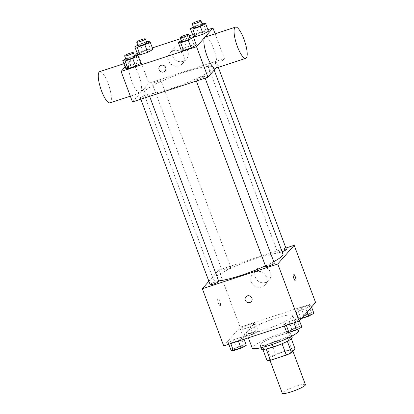 <?xml version="1.0" encoding="UTF-8"?>
<svg xmlns="http://www.w3.org/2000/svg" width="414" height="414" viewBox="0 0 414 414"><rect width="100%" height="100%" fill="white"/><g stroke="black" fill="none" stroke-linecap="round" stroke-linejoin="round"><path stroke-width="0.31" stroke-dasharray="2.07 1.55" d="M305.428 384.653A12.342 1.832 -20.5 0 0 294.784 386.697A12.342 1.832 -20.5 0 0 282.55 392.684A12.342 1.832 -20.5 0 0 282.301 393.3M269.726 358.384A12.342 1.832 -20.5 0 0 269.478 358.995A12.342 1.832 -20.5 0 0 281.68 356.387A12.342 1.832 -20.5 0 0 292.605 350.347A12.342 1.832 -20.5 0 0 281.96 352.392A12.342 1.832 -20.5 0 0 269.726 358.384M282.069 343.749L282.037 343.672A15.934 2.365 -20.5 0 0 287.295 341.188L290.752 337.25A15.934 2.365 -20.5 0 0 287.373 337.596L271.491 342.802L275.771 354.234L291.647 349.028A15.934 2.365 -20.5 0 1 295.027 348.686M267.056 360.661L270.508 356.723A15.934 2.365 -20.5 0 1 275.771 354.234M282.037 343.672L266.202 348.986M262.859 349.437L266.233 345.286L270.508 356.723M262.781 349.225A15.934 2.365 -20.5 0 0 266.161 348.878M271.491 342.802A15.934 2.365 -20.5 0 0 266.233 345.286M261.348 349.002A16.462 2.443 159.5 0 1 275.91 340.95A16.462 2.443 159.5 0 1 292.18 337.472M272.06 343.165A16.462 2.443 -20.5 0 0 290.757 333.663A16.462 2.443 -20.5 0 0 276.562 336.385A16.462 2.443 -20.5 0 0 260.251 344.37A16.462 2.443 -20.5 0 0 259.925 345.188A16.462 2.443 -20.5 0 0 272.06 343.165M287.373 337.596L291.647 349.028M290.752 337.25L291.327 338.792M298.468 330.781A24.69 3.664 -20.5 0 0 277.178 334.864A24.69 3.664 -20.5 0 0 252.706 346.844A24.69 3.664 -20.5 0 0 252.214 348.07M247.008 331.598A24.69 3.664 -20.5 0 0 246.511 332.825A24.69 3.664 -20.5 0 0 270.922 327.614A24.69 3.664 -20.5 0 0 292.765 315.53A24.69 3.664 -20.5 0 0 271.475 319.613A24.69 3.664 -20.5 0 0 247.008 331.598M298.986 319.463L293.738 322.351L286.115 324.845L283.74 324.462L288.988 321.574L296.61 319.075L298.986 319.463L293.738 322.351L286.115 324.845L283.74 324.462L288.988 321.574L296.61 319.075L298.986 319.463L299.482 320.793M311.064 305.692L305.817 308.58L298.194 311.08L295.819 310.691L301.066 307.804L308.689 305.309L311.064 305.692L305.817 308.58L298.194 311.08L295.819 310.691L301.066 307.804L308.689 305.309L311.064 305.692L311.561 307.022M223.715 345.897L240.125 327.189L315.566 302.458M243.458 337.664L238.216 340.551L230.593 343.051L228.217 342.663L233.465 339.775L241.083 337.275L243.458 337.664L238.216 340.551L230.593 343.051L228.217 342.663L233.465 339.775L241.083 337.275L243.458 337.664L244.048 339.232M255.536 323.898L250.294 326.786L242.671 329.28L240.296 328.897L245.543 326.009L253.161 323.51L255.536 323.898L250.294 326.786L242.671 329.28L240.296 328.897L245.543 326.009L253.161 323.51L255.536 323.898L258.388 331.521L253.14 334.409L245.518 336.908L243.142 336.52L248.39 333.632L256.012 331.133L258.388 331.521M282.953 254.036A37.032 5.496 -20.5 0 0 251.019 260.158A37.032 5.496 -20.5 0 0 214.312 278.136A37.032 5.496 -20.5 0 0 213.572 279.973A37.032 5.496 -20.5 0 0 218.608 280.868M265.441 265.835A37.032 5.496 -20.5 0 0 273.763 261.689M208.879 281.266L218.747 270.016L285.877 248.012M286.395 249.399A4.626 0.688 -20.5 0 0 282.41 250.165A4.626 0.688 -20.5 0 0 277.825 252.411A4.626 0.688 -20.5 0 0 277.732 252.638A4.626 0.688 -20.5 0 0 282.094 251.738M274.316 263.164A4.626 0.688 -20.5 0 0 270.332 263.93A4.626 0.688 -20.5 0 0 265.747 266.176A4.626 0.688 -20.5 0 0 265.653 266.404M218.794 281.37A4.626 0.688 -20.5 0 0 214.804 282.136A4.626 0.688 -20.5 0 0 210.224 284.382A4.626 0.688 -20.5 0 0 210.131 284.609M230.779 267.832A4.626 0.688 159.5 0 1 226.194 270.078A4.626 0.688 159.5 0 1 222.209 270.839A4.626 0.688 159.5 0 1 226.298 268.577A4.626 0.688 159.5 0 1 230.872 267.599A4.626 0.688 159.5 0 1 230.779 267.832M218.747 270.016L240.125 327.189M255.34 277.276A8.228 7.845 -138.7 0 0 269.069 280.231A8.228 7.845 -138.7 0 0 268.055 268.909A8.228 7.845 -138.7 0 0 256.696 269.374A8.228 7.845 -138.7 0 0 255.34 277.276M217.847 298.903A3.602 0.947 71.8 0 0 218.281 302.8A3.602 0.947 71.8 0 0 220.217 305.661A3.602 0.947 71.8 0 0 219.994 301.946A3.602 0.947 71.8 0 0 217.971 298.82A3.602 0.947 71.8 0 0 217.847 298.903A3.602 0.947 71.8 0 0 218.281 302.8A3.602 0.947 71.8 0 0 220.217 305.661A3.602 0.947 71.8 0 0 220 301.946A3.602 0.947 71.8 0 0 217.976 298.82A3.602 0.947 71.8 0 0 217.847 298.903M295.653 280.93L295.653 280.93A3.602 0.947 -108.2 0 1 293.629 277.804A3.602 0.947 -108.2 0 1 293.407 274.089A3.602 0.947 -108.2 0 1 293.412 274.089L293.407 274.089M251.339 281.836A8.228 7.845 -138.7 0 0 265.069 284.785A8.228 7.845 -138.7 0 0 264.054 273.463A8.228 7.845 -138.7 0 0 252.695 273.933A8.228 7.845 -138.7 0 0 251.339 281.836M245.9 296.854L245.9 296.854A3.602 3.431 41.3 0 1 250.874 296.647A3.602 3.431 41.3 0 1 251.314 301.599L251.314 301.604M144.486 91.365A37.032 5.496 -20.5 0 0 143.741 93.202A37.032 5.496 -20.5 0 0 180.359 85.382A37.032 5.496 -20.5 0 0 213.122 67.265A37.032 5.496 -20.5 0 0 181.187 73.387A37.032 5.496 -20.5 0 0 144.486 91.365M160.948 81.061A4.626 0.688 159.5 0 1 156.363 83.307A4.626 0.688 159.5 0 1 152.378 84.073A4.626 0.688 159.5 0 1 156.466 81.806A4.626 0.688 159.5 0 1 161.041 80.833A4.626 0.688 159.5 0 1 160.948 81.061M195.915 79.405A4.626 0.688 -20.5 0 0 195.822 79.638A4.626 0.688 -20.5 0 0 200.397 78.66A4.626 0.688 -20.5 0 0 204.49 76.399A4.626 0.688 -20.5 0 0 200.5 77.159A4.626 0.688 -20.5 0 0 195.915 79.405M140.393 97.611A4.626 0.688 -20.5 0 0 140.299 97.839A4.626 0.688 -20.5 0 0 144.869 96.86A4.626 0.688 -20.5 0 0 148.962 94.599A4.626 0.688 -20.5 0 0 144.972 95.365A4.626 0.688 -20.5 0 0 140.393 97.611M207.994 65.64A4.626 0.688 -20.5 0 0 207.9 65.867A4.626 0.688 -20.5 0 0 212.475 64.889A4.626 0.688 -20.5 0 0 216.563 62.628A4.626 0.688 -20.5 0 0 212.579 63.394A4.626 0.688 -20.5 0 0 207.994 65.64M132.506 101.953L148.916 83.245L224.357 58.514L215.942 68.108M206.079 30.869L208.454 31.257L206.079 30.869L198.456 33.368L206.079 30.869L203.227 23.246M193.209 36.256L198.456 33.368L193.209 36.256M138.478 62.84L140.853 63.228L138.478 62.84L130.855 65.34L138.478 62.84L135.626 55.217M125.608 68.222L130.855 65.34L125.608 68.222M137.189 53.127L152.347 47.889M180.504 38.662L189.302 35.775M192.624 34.688L207.869 29.689M125.111 66.892L135.243 55.341M194 44.634L196.376 45.022L194 44.634L186.378 47.134L194 44.634L191.149 37.012M181.13 50.022L186.378 47.134L181.13 50.022M150.556 49.069L152.932 49.457L150.556 49.069L142.933 51.569L150.556 49.069L147.705 41.447M137.686 54.457L142.933 51.569L137.686 54.457M137.515 52.754L148.916 83.245M215.12 33.803L224.357 58.514M172.679 56.2A8.228 7.845 -138.7 0 0 186.409 59.155A8.228 7.845 -138.7 0 0 185.4 47.833A8.228 7.845 -138.7 0 0 174.04 48.298A8.228 7.845 -138.7 0 0 172.679 56.2M205.334 37.012A16.425 4.326 -108.2 0 1 214.157 50.073A16.425 4.326 -108.2 0 1 216.139 67.839A16.425 4.326 -108.2 0 1 215.57 68.232M129.323 62.136A16.425 4.326 71.8 0 0 131.305 79.902A16.425 4.326 71.8 0 0 140.129 92.964A16.425 4.326 71.8 0 0 139.125 76.005A16.425 4.326 71.8 0 0 129.892 61.743A16.425 4.326 71.8 0 0 129.323 62.136M109.953 102.853A16.425 4.326 71.8 0 0 108.944 85.9A16.425 4.326 71.8 0 0 99.717 71.638M168.684 60.76A8.228 7.845 -138.7 0 0 182.414 63.709A8.228 7.845 -138.7 0 0 181.399 52.387A8.228 7.845 -138.7 0 0 170.04 52.857A8.228 7.845 -138.7 0 0 168.684 60.76M159.685 66.245L159.68 66.25A3.602 3.431 41.3 0 1 164.653 66.043A3.602 3.431 41.3 0 1 165.098 70.996L165.093 70.996M137.836 45.183L140.082 43.946L146.468 41.855M146.789 42.714A4.626 0.688 -20.5 0 0 142.804 43.48A4.626 0.688 -20.5 0 0 138.219 45.726A4.626 0.688 -20.5 0 0 138.126 45.954M140.082 43.946L142.933 51.569M193.364 26.977L195.61 25.746L201.991 23.65M202.317 24.514A4.626 0.688 -20.5 0 0 198.327 25.275A4.626 0.688 -20.5 0 0 193.742 27.521A4.626 0.688 -20.5 0 0 193.648 27.754M195.61 25.746L198.456 33.368M125.758 58.948L128.004 57.717L134.39 55.621M134.71 56.48A4.626 0.688 -20.5 0 0 130.726 57.246A4.626 0.688 -20.5 0 0 126.141 59.492A4.626 0.688 -20.5 0 0 126.047 59.719M128.004 57.717L130.855 65.34M181.285 40.748L183.531 39.511L189.912 37.42M190.238 38.279A4.626 0.688 -20.5 0 0 186.248 39.045A4.626 0.688 -20.5 0 0 181.663 41.291A4.626 0.688 -20.5 0 0 181.57 41.519M183.531 39.511L186.378 47.134M246.527 335.407A4.626 0.688 -20.5 0 0 246.433 335.64A4.626 0.688 -20.5 0 0 251.008 334.662A4.626 0.688 -20.5 0 0 255.096 332.401A4.626 0.688 -20.5 0 0 251.112 333.166A4.626 0.688 -20.5 0 0 246.527 335.407M250.294 326.786L253.14 334.409M242.671 329.28L245.518 336.908M240.296 328.897L243.142 336.52M245.543 326.009L248.39 333.632M253.161 323.51L256.012 331.133M246.537 335.438A4.626 0.688 -20.5 0 0 246.444 335.671A4.626 0.688 -20.5 0 0 251.019 334.693A4.626 0.688 -20.5 0 0 255.112 332.432A4.626 0.688 -20.5 0 0 251.122 333.198A4.626 0.688 -20.5 0 0 246.537 335.438M301.423 318.578L298.67 318.314L303.917 315.432L311.54 312.932L313.916 313.315M302.049 317.207A4.626 0.688 -20.5 0 0 301.961 317.434A4.626 0.688 -20.5 0 0 306.531 316.462A4.626 0.688 -20.5 0 0 310.624 314.195A4.626 0.688 -20.5 0 0 306.634 314.961A4.626 0.688 -20.5 0 0 302.049 317.207M305.817 308.58L307.126 312.078M298.194 311.08L301.045 318.702M295.819 310.691L298.67 318.314M301.066 307.804L303.917 315.432M308.689 305.309L311.54 312.932M302.065 317.238A4.626 0.688 -20.5 0 0 301.972 317.466A4.626 0.688 -20.5 0 0 306.541 316.493A4.626 0.688 -20.5 0 0 310.635 314.226A4.626 0.688 -20.5 0 0 306.645 314.992A4.626 0.688 -20.5 0 0 302.065 317.238M231.064 350.285L236.311 347.398L243.934 344.903L246.309 345.286M234.448 349.178A4.626 0.688 -20.5 0 0 234.355 349.406A4.626 0.688 -20.5 0 0 238.93 348.433A4.626 0.688 -20.5 0 0 243.018 346.166A4.626 0.688 -20.5 0 0 239.033 346.932A4.626 0.688 -20.5 0 0 234.448 349.178M238.216 340.551L238.412 341.079M230.593 343.051L230.789 343.579M228.217 342.663L228.802 344.231M233.465 339.775L236.311 347.398M241.083 337.275L243.934 344.903M234.459 349.209A4.626 0.688 -20.5 0 0 234.365 349.437A4.626 0.688 -20.5 0 0 238.94 348.459A4.626 0.688 -20.5 0 0 243.034 346.197A4.626 0.688 -20.5 0 0 239.044 346.963A4.626 0.688 -20.5 0 0 234.459 349.209M286.591 332.085L291.839 329.197L299.462 326.698L301.837 327.086M289.971 330.972A4.626 0.688 -20.5 0 0 289.883 331.205A4.626 0.688 -20.5 0 0 294.452 330.227A4.626 0.688 -20.5 0 0 298.546 327.966A4.626 0.688 -20.5 0 0 294.556 328.732A4.626 0.688 -20.5 0 0 289.971 330.972M293.738 322.351L293.935 322.879M286.115 324.845L286.312 325.378M283.74 324.462L284.325 326.025M288.988 321.574L291.839 329.197M296.61 319.075L299.462 326.698M289.986 331.003A4.626 0.688 -20.5 0 0 289.893 331.236A4.626 0.688 -20.5 0 0 294.463 330.258A4.626 0.688 -20.5 0 0 298.556 327.997A4.626 0.688 -20.5 0 0 294.566 328.763A4.626 0.688 -20.5 0 0 289.986 331.003M292.889 351.119L292.605 350.347M270 360.397L269.478 358.995M259.925 345.188L260.877 347.75M290.757 333.663L291.715 336.22M246.511 332.825L248.379 337.814M292.765 315.53L297.894 329.254M265.069 284.785L269.069 280.231M252.695 273.933L256.696 269.374M143.741 93.202L213.572 279.973M213.122 67.265L214.183 70.111M230.872 267.599L161.041 80.833M222.209 270.839L152.378 84.073M195.822 79.638L196.345 81.025M204.49 76.399L205.142 78.142M140.299 97.839L140.817 99.225M148.962 94.599L149.614 96.343M207.9 65.867L277.732 252.638M216.563 62.628L218.323 67.327M129.892 61.743L123.915 63.704M140.129 92.964L130.343 96.172M182.414 63.709L186.409 59.155M170.04 52.857L174.04 48.298"/><path stroke-width="0.62" d="M270 360.397L282.301 393.3A12.342 1.832 -20.5 0 0 294.509 390.692A12.342 1.832 -20.5 0 0 305.428 384.653L292.889 351.119M291.327 338.792L295.027 348.686L291.575 352.619A15.934 2.365 -20.5 0 1 286.312 355.108L270.435 360.315A15.934 2.365 -20.5 0 1 267.056 360.661L262.859 349.437M266.202 348.986L270.435 360.315M282.069 343.749L286.312 355.108M291.715 336.22L292.18 337.472A16.462 2.443 159.5 0 1 273.483 346.979A16.462 2.443 159.5 0 1 261.348 349.002L260.877 347.75M287.332 341.281L291.575 352.619M248.379 337.814L252.214 348.07A24.69 3.664 -20.5 0 0 276.624 342.859A24.69 3.664 -20.5 0 0 298.468 330.781L297.894 329.254M285.877 248.012L294.188 245.285L315.566 302.458L299.156 321.166L223.715 345.897L202.337 288.724L208.879 281.266M294.188 245.285L277.778 263.992L299.156 321.166M277.778 263.992L202.337 288.724M245.305 300.31A3.602 3.431 41.3 0 1 250.874 296.647A3.602 3.431 41.3 0 1 251.314 301.604A3.602 3.431 41.3 0 1 245.305 300.31M218.608 280.868A37.032 5.496 -20.5 0 0 265.441 265.835M273.763 261.689A37.032 5.496 -20.5 0 0 282.953 254.036L214.183 70.111M282.094 251.738A4.626 0.688 -20.5 0 0 286.395 249.399L218.323 67.327M196.345 81.025L265.653 266.404A4.626 0.688 -20.5 0 0 270.228 265.431A4.626 0.688 -20.5 0 0 274.316 263.164L205.142 78.142M140.817 99.225L210.131 284.609A4.626 0.688 -20.5 0 0 214.7 283.631A4.626 0.688 -20.5 0 0 218.794 281.37L149.614 96.343M293.412 274.089A3.602 0.947 -108.2 0 1 295.342 276.95A3.602 0.947 -108.2 0 1 295.777 280.842A3.602 0.947 -108.2 0 1 295.658 280.93A3.602 0.947 -108.2 0 1 293.635 277.804A3.602 0.947 -108.2 0 1 293.412 274.089A3.602 0.947 -108.2 0 1 295.348 276.95A3.602 0.947 -108.2 0 1 295.782 280.842A3.602 0.947 -108.2 0 1 295.653 280.93M251.314 301.599A3.602 3.431 41.3 0 1 245.311 300.31A3.602 3.431 41.3 0 1 245.9 296.854M215.942 68.108L207.947 77.221L132.506 101.953L121.105 71.462L125.111 66.892M207.869 29.689L212.956 28.023L196.546 46.725L207.947 77.221M196.546 46.725L121.105 71.462M165.098 70.996A3.602 3.431 41.3 0 1 159.09 69.702A3.602 3.431 41.3 0 1 164.653 66.043A3.602 3.431 41.3 0 1 165.093 70.996A3.602 3.431 41.3 0 1 159.09 69.702A3.602 3.431 41.3 0 1 159.685 66.245M208.454 31.257L203.207 34.145L195.584 36.639L193.209 36.256L195.584 36.639L203.207 34.145L208.454 31.257L205.603 23.634L200.355 26.517L192.738 29.016L190.362 28.628L193.364 26.977M140.853 63.228L135.606 66.111L127.983 68.61L125.608 68.222L127.983 68.61L135.606 66.111L140.853 63.228L138.002 55.605L132.754 58.488L125.132 60.987L122.756 60.599L125.758 58.948M152.347 47.889L180.504 38.662M189.302 35.775L192.624 34.688M135.243 55.341L137.189 53.127M196.376 45.022L191.128 47.91L183.505 50.41L181.13 50.022L183.505 50.41L191.128 47.91L196.376 45.022L193.524 37.4L188.277 40.287L180.659 42.787L178.284 42.399L181.285 40.748M152.932 49.457L147.684 52.345L140.061 54.845L137.686 54.457L140.061 54.845L147.684 52.345L152.932 49.457L150.08 41.835L144.833 44.722L137.21 47.222L134.835 46.834L137.836 45.183M212.956 28.023L215.12 33.803M245.745 58.338L215.57 68.232A16.425 4.326 -108.2 0 1 206.343 53.97A16.425 4.326 -108.2 0 1 205.334 37.012L235.509 27.117A16.425 4.326 -108.2 0 1 244.332 40.179A16.425 4.326 -108.2 0 1 246.32 57.944A16.425 4.326 -108.2 0 1 245.745 58.338A16.425 4.326 -108.2 0 1 236.518 44.075A16.425 4.326 -108.2 0 1 235.509 27.117M123.915 63.704L99.717 71.638A16.425 4.326 71.8 0 0 99.148 72.031A16.425 4.326 71.8 0 0 101.13 89.797A16.425 4.326 71.8 0 0 109.953 102.853L130.343 96.172M146.468 41.855L147.705 41.447L150.08 41.835M136.703 42.14L138.126 45.954A4.626 0.688 -20.5 0 0 142.701 44.976A4.626 0.688 -20.5 0 0 146.789 42.714L145.366 38.9A4.626 0.688 -20.5 0 0 141.376 39.666A4.626 0.688 -20.5 0 0 136.791 41.912A4.626 0.688 -20.5 0 0 136.703 42.14A4.626 0.688 -20.5 0 0 141.272 41.167A4.626 0.688 -20.5 0 0 145.366 38.9M144.833 44.722L147.684 52.345M137.21 47.222L140.061 54.845M134.835 46.834L137.686 54.457M201.991 23.65L203.227 23.246L205.603 23.634M192.225 23.94L193.648 27.754A4.626 0.688 -20.5 0 0 198.223 26.775A4.626 0.688 -20.5 0 0 202.317 24.514L200.888 20.7A4.626 0.688 -20.5 0 0 196.904 21.466A4.626 0.688 -20.5 0 0 192.319 23.712A4.626 0.688 -20.5 0 0 192.225 23.94A4.626 0.688 -20.5 0 0 196.8 22.961A4.626 0.688 -20.5 0 0 200.888 20.7M200.355 26.517L203.207 34.145M192.738 29.016L195.584 36.639M190.362 28.628L193.209 36.256M134.39 55.621L135.626 55.217L138.002 55.605M124.624 55.911L126.047 59.719A4.626 0.688 -20.5 0 0 130.622 58.747A4.626 0.688 -20.5 0 0 134.71 56.48L133.287 52.671A4.626 0.688 -20.5 0 0 129.297 53.437A4.626 0.688 -20.5 0 0 124.712 55.683A4.626 0.688 -20.5 0 0 124.624 55.911A4.626 0.688 -20.5 0 0 129.194 54.933A4.626 0.688 -20.5 0 0 133.287 52.671M132.754 58.488L135.606 66.111M125.132 60.987L127.983 68.61M122.756 60.599L125.608 68.222M189.912 37.42L191.149 37.012L193.524 37.4M180.147 37.705L181.57 41.519A4.626 0.688 -20.5 0 0 186.145 40.541A4.626 0.688 -20.5 0 0 190.238 38.279L188.81 34.465A4.626 0.688 -20.5 0 0 184.825 35.231A4.626 0.688 -20.5 0 0 180.24 37.477A4.626 0.688 -20.5 0 0 180.147 37.705A4.626 0.688 -20.5 0 0 184.722 36.732A4.626 0.688 -20.5 0 0 188.81 34.465M188.277 40.287L191.128 47.91M180.659 42.787L183.505 50.41M178.284 42.399L181.13 50.022M311.561 307.022L313.916 313.315L308.668 316.203L301.423 318.578M307.126 312.078L308.668 316.203M244.048 339.232L246.309 345.286L241.062 348.174L233.439 350.674L231.064 350.285L228.802 344.231M238.412 341.079L241.062 348.174M230.789 343.579L233.439 350.674M299.482 320.793L301.837 327.086L296.59 329.974L288.967 332.473L286.591 332.085L284.325 326.025M293.935 322.879L296.59 329.974M286.312 325.378L288.967 332.473"/></g></svg>
